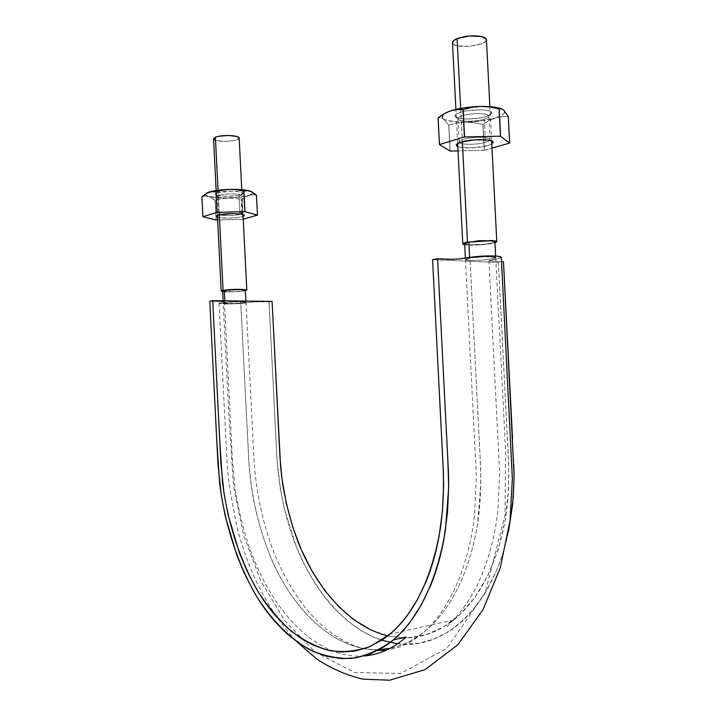 <?xml version="1.0" encoding="UTF-8"?>
<svg xmlns="http://www.w3.org/2000/svg" width="716" height="716" viewBox="0 0 716 716"><rect width="100%" height="100%" fill="white"/><g stroke="black" fill="none" stroke-linecap="round" stroke-linejoin="round"><path stroke-width="0.54" stroke-dasharray="3.58 2.69" d="M397.631 643.756C443.651 650.513 493.038 607.419 508.566 531.12C505.38 546.317 500.958 560.324 495.311 573.149L485.555 592.105L474.243 608.385C466.197 618.275 457.452 626.142 448.01 631.995L433.69 639.155L418.958 643.228L404.075 644.23L389.289 642.333L374.835 637.705L360.9 630.536L347.663 621.014L335.267 609.397C327.266 600.939 320.007 591.416 313.492 580.828L304.3 564.315L296.335 546.639L284.306 508.673L280.314 488.813L276.94 458.544L269.037 301.91L254.341 301.857L242.124 303.36C232.074 304.21 219.624 304.13 219.024 303.181L224.457 301.669L209.77 301.23L224.189 301.543L219.024 303.172L226.507 303.996L241.677 303.396L254.064 301.875L272.089 301.391L269.037 301.91L276.662 453.264C278.426 485.224 284.359 514.759 294.464 541.869C312.579 589.295 344.244 627.663 381.7 640.247M371.201 630.098L388.967 636.13L407.216 637.867L425.51 634.94L443.258 627.18L460.039 614.516L475.093 597.153L488.017 575.243L498.148 549.628L505.12 520.675L508.566 489.789L508.754 465.651L498.381 262.539L503.473 261.662L498.381 262.539L432.571 259.666L498.381 262.539L508.199 454.069C509.55 480.696 508.441 498.819 505.469 518.608C496.779 565.121 479.514 598.925 453.684 620.02C438.326 631.915 422.189 637.875 405.292 637.893M512.567 439.141L513.864 464.738M501.29 257.321L501.307 257.223C500.215 258.727 491.955 259.756 491.069 259.98L488.93 260.687L490.048 261.036L501.531 261.573L488.947 260.74L496.788 258.95M496.949 258.923L498.971 258.431M499.177 258.369L501.263 257.375M465.901 257.85L464.407 258.118M461.444 258.655L459.77 258.906M402.589 637.858L387.795 635.871M224.797 300.827L224.878 302.429L240.71 301.445L245.955 301.946L230.776 301.767L223.795 302.671L224.878 302.429L224.797 300.827M245.973 301.078L246.018 302.036L242.652 302.877L233.389 303.539L223.213 303.002L233.389 303.539L242.652 302.877L245.919 302.161L244.281 301.606L245.955 301.937M222.721 291.242L228.037 291.797C238.5 291.689 244.254 291.09 245.302 289.998M469.607 257.277L469.651 258.082L485.484 256.641L491.283 256.668L495.723 257.509L493.405 258.646L482.387 260.141L470.072 260.463L465.436 259.559L470.072 260.463L480.105 456.745L480.91 482.915L477.5 524.819C468.756 573.686 451.295 609.137 425.116 631.154C413.946 640.167 402.24 645.895 389.996 648.347C402.24 645.895 413.946 640.167 425.116 631.154C451.295 609.137 468.756 573.686 477.5 524.819C480.472 504.001 481.564 485.054 480.105 456.745L470.072 260.463L482.387 260.141L493.405 258.646L495.714 257.572L485.484 256.641L472.283 257.671L465.49 259.38L469.651 258.082L469.607 257.277M464.782 244.04L469.266 244.854C478.7 245.499 497.316 243.109 494.783 241.534M465.49 259.389L466.42 260.069L470.027 260.463L466.393 260.069L465.49 259.389L467.575 258.521L465.436 259.532L465.346 257.948M379.31 649.654C336.574 651.014 296.576 614.391 273.208 563.089C260.015 532.865 251.96 500.475 249.061 465.901L240.71 301.445L249.061 465.901L252.014 491.274C256.346 516.675 263.407 540.616 273.208 563.089C296.576 614.391 336.574 651.014 379.31 649.654M482.333 260.141L470.108 260.463L482.333 260.141M493.378 258.655L482.45 260.132L493.378 258.655M494.917 257.089L495.642 257.796L493.431 258.646L495.615 257.796L494.917 257.089M485.538 256.632L494.881 257.08L485.538 256.632M472.336 257.662L485.43 256.641L472.336 257.662M467.575 258.521L472.238 257.679L467.602 258.521M230.82 301.767L240.674 301.445L230.82 301.767M223.804 302.671L230.74 301.776L223.777 302.68M224.994 303.45L223.285 303.128L224.994 303.45M233.353 303.539L225.048 303.459L233.353 303.539M242.626 302.877L233.434 303.539L242.626 302.877M240.746 301.445L244.308 301.606L240.746 301.445M460.657 108.393L462.357 141.75L460.657 108.393M496.618 241.373C500.332 243.861 465.266 246.769 462.957 244.192M452.691 43.336C455.188 49.681 490.156 45.197 486.245 38.968M494.98 242.742L479.944 244.917L464.675 244.756M464.63 243.798L469.141 244.845M469.275 244.854L485.636 244.165L493.772 242.599L494.935 241.784M486.441 39.693L485.18 41.779L481.564 43.748L469.777 46.28L457.819 45.878L454.007 44.571L452.494 42.674M218.049 190.259L219.284 214.872L218.049 190.259M246.671 289.917C249.615 291.349 223.186 292.808 221.342 291.314M213.699 139.208C215.659 142.905 242.071 141.276 239.01 137.642M245.445 290.696L231.948 291.913L222.622 291.645M222.595 291.117L232.172 291.77L240.603 291.242L245.418 290.168M239.162 138.107L237.211 139.701L233.819 140.613L224.385 141.374L216.062 140.443L213.556 138.85M251.611 191.646L252.73 193.141L251.629 194.278L245.418 197.052L241.847 199.657L242.84 219.275L241.847 199.657L235.206 198.35L228.476 197.983L221.772 198.717L215.14 200.373L216.125 220.054L215.14 200.373L208.49 196.444C213.1 197.661 219.758 198.171 228.476 197.983L221.772 198.717L215.14 200.373L211.838 197.956L206.19 195.486L205.438 194.403L206.396 193.204L205.528 194.806L208.49 196.444L222.488 198.001L240.164 197.115L249.034 195.361L241.847 199.657L235.206 198.35L228.476 197.983C237.193 197.697 244.049 196.819 249.034 195.361L252.739 194.761L256.426 195.128L257.438 215.122L256.435 195.11L252.739 194.761L249.034 195.361L252.712 193.231L251.602 191.637M208.49 196.444L205.152 196.032L201.903 196.596L205.152 196.032L208.49 196.444M241.972 199.639L242.84 219.275L241.972 199.639M217.216 192.819L231.402 191.19L240.504 191.933L242.715 192.756L242.849 193.732L237.211 195.531L226.954 196.3L217.941 195.593L215.632 194.779L215.373 193.812L217.216 192.819L215.292 194.439C216.071 196.73 234.651 196.9 240.907 194.707C242.822 194.081 243.449 193.454 242.787 192.819C241.024 190.698 223.034 190.689 217.216 192.819M215.256 200.382L216.25 220.063L215.256 200.382M242.84 219.275L217.628 220.018L242.84 219.275M217.494 217.208L228.055 218.174L238.312 217.431L243.1 216.304M239.126 196.793C233.89 198.618 218.273 198.475 217.655 196.578L219.284 195.235C224.162 193.472 239.18 193.472 240.683 195.217L239.126 196.793L240.773 195.316C239.744 193.49 224.287 193.427 219.284 195.235L217.727 196.685C218.854 198.502 234.016 198.565 239.126 196.793L240.003 214.317L239.126 196.793M220.179 212.992C225.182 211.309 240.639 211.309 241.668 212.965L240.003 214.317C234.893 215.964 219.731 215.972 218.613 214.317L220.179 212.992L218.496 213.95C218.47 214.684 220.322 215.194 224.072 215.471C232.772 215.74 238.634 215.095 241.659 213.547C244.192 211.506 226.068 211.014 220.179 212.992M243.995 215.758C240.37 217.592 233.38 218.353 223.016 218.04C218.55 217.727 216.321 217.127 216.339 216.259M444.099 113.79L442.085 117.54L443.338 118.856L446.721 120.351L458.338 122.042L465.776 122.159L481.6 120.879L495.374 117.907L489.073 120.619L482.897 124.512L474.404 122.713L465.776 122.159C476.999 121.863 486.862 120.44 495.374 117.907L501.818 116.619L508.253 116.636L509.613 143.093L508.306 116.592L501.818 116.619L495.374 117.907C500.645 116.225 503.697 114.444 504.529 112.573L503.679 110.04L501.934 108.993M500.556 108.447L503.679 110.04L504.673 111.929L503.518 113.951L500.332 115.992L489.073 120.619L482.897 124.512L484.222 150.315L482.897 124.512L474.404 122.713L465.776 122.159L457.202 123.036L448.726 125.139L450.051 151.049L448.726 125.139L443.338 118.856L440.653 117.737L438.067 117.916L440.653 117.737L443.338 118.856C447.223 121.183 454.705 122.284 465.776 122.159L457.202 123.036L448.726 125.139L441.924 117.048L442.64 115.043L445.459 112.967M483.076 124.486L484.222 150.315L491.999 148.123L484.401 150.288L483.076 124.486M459.788 112.439L465.74 110.971L480.078 109.79L486.191 110.273L490.263 111.401L491.686 112.985L490.281 114.784L486.325 116.511L480.436 117.925L466.519 119.053L460.522 118.614L456.396 117.54L454.776 116.001L455.949 114.211L459.788 112.439C456.083 113.71 454.436 114.981 454.839 116.252C455.653 119.814 476.185 119.957 486.325 116.511C490.746 115.052 492.402 113.593 491.31 112.135C489.109 108.93 469.186 109.101 459.788 112.439M448.86 125.157L450.185 151.067L448.86 125.157M484.222 150.315L458.034 150.897L484.222 150.315M457.81 146.601L461.999 147.559L474.968 147.666L487.811 145.545L491.785 143.979M484.365 119.142C475.872 122.006 458.598 121.89 457.963 118.937C457.64 117.88 459.028 116.824 462.133 115.777C470.009 113.021 486.629 112.868 488.509 115.509C489.44 116.708 488.061 117.925 484.365 119.142C487.838 118.006 489.27 116.86 488.661 115.706C487.435 112.895 470.251 112.931 462.133 115.777C458.804 116.914 457.452 118.033 458.07 119.142C459.421 121.935 476.122 121.917 484.365 119.142L485.546 142.314L484.365 119.142M463.342 139.343C471.468 136.702 488.652 136.595 489.86 139.155C490.46 140.211 489.028 141.258 485.546 142.314C477.295 144.883 460.594 144.972 459.26 142.43C458.643 141.419 460.003 140.39 463.342 139.343C459.717 140.488 458.428 141.598 459.475 142.663C461.659 144.999 477.617 144.775 485.546 142.314C488.724 141.356 490.2 140.39 489.995 139.405C489.762 136.649 471.817 136.586 463.342 139.343M493.154 142.108C493.387 143.272 491.606 144.417 487.811 145.545C478.342 148.445 459.368 148.722 456.719 145.975M219.024 303.181L227.16 464.487L229.084 484.804L236.423 524.792C248.139 572.021 268.285 611.025 296.871 641.787M224.457 301.669L232.36 459.09L234.732 485.591C237.891 508.038 243.1 529.616 250.358 550.344C268.115 598.03 296.791 636.578 333.244 651.274C343.546 655.203 353.901 656.769 364.319 655.972M488.93 260.687L499.652 473.553L497.844 511.403C494.98 534.959 489.422 558.999 477.071 585.59C467.834 603.391 457.184 617.604 445.119 628.227M453.684 620.02L389.916 634.152M495.714 257.572L505.568 450.042L505.022 515.126L485.018 593.385L446.614 648.553L400.45 673.532L354.438 672.458L314.977 651.918L284.977 621.04L260.973 581.285L243.646 535.416L233.47 485.985L228.44 406.965L223.088 300.81M495.74 257.581L495.66 255.979M465.436 259.532L476.346 476.382L474.61 514.867C471.835 538.763 466.358 563 454.678 589.295C446.014 606.81 436.16 620.763 425.116 631.154C412.676 641.509 403.824 647.282 386.622 650.012M246.018 302.036L254.135 462.536C256.579 494.514 263.103 524.318 273.718 551.955C293.587 599.918 322.54 637.464 364.077 648.803L377.762 650.486M491.623 140.891L489.869 106.621M457.649 143.531L455.904 109.378M243.01 214.549L241.757 189.668M217.404 215.453L216.151 190.519M256.14 195.074L252.703 193.231M205.528 194.815L203.263 196.256M215.23 194.099L217.601 196.291M240.889 195.504L243.028 193.159M241.793 213.225L240.907 195.602M217.592 196.39L218.487 214.048M218.514 214.165L217.297 215.498M243.118 214.585L241.775 213.35M504.547 112.546L506.543 113.531M442.103 117.567L441.557 117.952M454.785 115.643L457.927 118.435M488.786 115.956L491.632 112.672M490.021 139.593L488.822 116.18M457.9 118.659L459.099 141.992M459.162 142.269L457.676 143.979M491.65 141.347L489.986 139.871"/><path stroke-width="1.07" d="M387.795 635.871L387.795 635.871C350.106 626.643 317.403 589.948 298.581 543.22C290.741 522.814 285.21 501.433 281.988 479.076L279.92 456.79L272.089 301.391L212.706 300.684L209.77 301.23L212.706 300.684L220.904 463.914L224.171 494.416L227.974 514.455L239.368 552.797L246.895 570.661L255.567 587.371C261.707 598.084 268.545 607.741 276.081 616.333L287.743 628.138L300.192 637.849L313.295 645.197L326.881 649.976L340.762 652.025L354.742 651.13L368.561 647.157L381.995 640.05C390.846 634.233 399.045 626.366 406.572 616.458L417.16 600.124L426.28 581.07C431.846 567.43 436.125 552.439 439.105 536.078L442.461 511.027L443.634 484.983L443.374 471.772L432.571 259.666L437.583 258.736L448.449 472.068L448.708 485.815L447.482 512.898L443.965 538.942C440.85 555.929 436.375 571.502 430.549 585.652L421.035 605.396L409.991 622.285C402.141 632.523 393.612 640.623 384.394 646.593L370.432 653.86L356.085 657.861L341.595 658.675L327.203 656.447L313.143 651.39L299.61 643.693L286.758 633.579L274.72 621.309C266.961 612.386 259.917 602.38 253.589 591.291L244.666 574.008L236.924 555.553L225.209 516.003L221.298 495.347L217.941 463.896L209.77 301.23L216.787 441.128L219.66 483.39C225.128 525.678 237.506 563.456 256.811 596.741C271.749 620.119 289.765 638.502 309.858 649.788C323.569 655.928 337.594 658.801 351.932 658.416C366.243 655.954 380.044 649.797 393.335 639.952C419.379 617.416 436.724 580.909 445.388 530.431L448.699 487.131L447.849 459.994L437.583 258.736L432.571 259.666L442.837 460.827C444.251 488.795 443.213 507.814 440.358 528.551C431.945 577.284 415.128 612.484 389.907 634.152L370.467 646.351C356.917 651.193 343.286 652.607 329.575 650.602C316.042 646.825 303.119 640.211 290.794 630.778C278.963 619.966 268.178 607.105 258.44 592.213C239.788 560.064 227.831 523.521 222.551 482.593L219.731 440.779L212.706 300.684L272.089 301.391L280.538 465.74L281.889 478.297L286.221 502.963L292.746 527.057L301.338 549.79L311.988 571.046L324.438 590.082L338.659 606.631L354.304 620.101L371.201 630.098M513.864 464.738L514.088 477.823L512.754 503.634L508.566 531.129L513.211 498.542L514.097 475.934L503.473 261.662L512.567 439.141M503.473 261.662L501.531 261.573L503.473 261.662M296.871 641.787L316.678 658.962C331.096 668.502 346.553 675.251 363.057 679.189L389.772 680.2L425.036 669.657L457.793 644.812L482.996 609.665L500.251 567.869L510.025 520.765L512.352 478.637L501.307 257.205L497.915 256.158L487.954 255.898L465.901 257.85M464.407 258.118L461.444 258.655M459.77 258.906L451.751 259.353L437.583 258.736L451.644 259.353L460.388 258.825C461.838 258.745 464.908 257.5 481.313 256.176C492.223 255.612 500.421 256.051 501.307 257.205M381.7 640.247L397.631 643.756M405.292 637.893L402.589 637.858M245.302 289.998L240.102 289.443L224.278 290.454L224.797 300.827L224.278 290.454L222.739 290.911L223.088 300.81M494.783 241.534L490.469 240.728L468.837 242.178L469.607 257.277L468.837 242.178C465.552 242.858 464.201 243.476 464.782 244.04M389.996 648.347L379.31 649.654L389.996 648.347M486.245 38.968L481.34 36.471C473.097 35.173 465.015 35.907 457.085 38.664L460.657 108.393L457.085 38.664C453.452 40.203 451.984 41.761 452.691 43.336M462.957 244.192C462.303 243.556 463.816 242.858 467.494 242.106L462.357 141.75L467.494 242.106L491.785 240.469L496.618 241.373M464.675 244.756L462.787 243.95L463.914 243.046L479.568 240.648L495.508 240.934L496.788 241.668L494.98 242.742M495.66 255.979L494.935 241.775L490.469 240.728L479.586 240.889L468.837 242.178L464.63 243.798L465.346 257.948M452.494 42.674L453.568 40.678L457.085 38.664L469.096 36.024L481.34 36.471L485.099 37.832L486.441 39.693M239.01 137.642C238.347 136.783 236.387 136.156 233.13 135.754C226.032 135.145 220.116 135.628 215.382 137.204L218.049 190.259L215.382 137.204L213.699 139.208M222.622 291.645L221.351 290.947L223.079 290.428L219.284 214.872L223.079 290.428C227.849 289.631 233.774 289.255 240.853 289.3L246.671 289.917M223.079 290.428L240.853 289.3L246.51 289.837L245.445 290.696M245.973 301.078L245.149 289.926L235.904 289.461L224.278 290.454M213.556 138.85L215.382 137.204L218.783 136.255L228.404 135.467L236.79 136.452L239.162 138.107M251.602 191.637L256.435 195.11L257.447 215.104L243.243 219.177L257.438 215.122L244.827 211.587L257.447 215.104L256.435 195.11L250.144 191.056C245.74 189.767 238.983 189.212 229.863 189.382C220.707 189.686 213.672 190.608 208.759 192.148L206.396 193.204L212.366 191.521L215.964 191.888L222.882 190.143L229.863 189.382L236.889 189.776L243.923 191.154L246.993 190.608L250.144 191.056L241.784 189.668L229.863 189.382L217.709 190.295L208.759 192.148L212.366 191.521L215.964 191.888L217.118 212.384L202.914 216.715L216.993 212.401L215.964 191.888L217.118 212.384L244.827 211.587L217.118 212.384L216.089 191.87L222.882 190.143L229.863 189.382L236.889 189.776L243.798 191.136L244.827 211.587L243.923 191.154L244.953 211.596L243.923 191.154L246.993 190.608L251.611 191.646M201.903 196.596L208.759 192.148L201.903 196.569L202.914 216.715L216.25 220.063L202.914 216.715L201.903 196.596M217.628 220.018L216.25 220.063L217.628 220.018M243.1 216.304L243.959 215.793L243.834 214.925L241.623 214.2L232.521 213.583L218.344 215.122L216.483 216.017L217.494 217.208M216.339 216.259L218.344 215.122C225.379 212.786 247.074 213.359 243.995 215.758M503.679 110.04L508.306 116.592L509.613 143.093L500.466 136.183L509.658 143.048L508.306 116.592L503.679 110.04L501.406 108.832L503.679 110.04M501.934 108.993C497.683 107.167 490.711 106.308 481.018 106.407L464.335 107.785L450.248 110.971L456.629 109.602L463.18 109.548L471.987 107.319L481.018 106.407C469.052 106.729 458.795 108.25 450.248 110.971L444.027 113.826L438.103 117.863L439.472 144.551L438.067 117.916L444.027 113.826L450.248 110.971L444.099 113.79M445.459 112.967L450.248 110.971L456.629 109.602L463.18 109.548L464.577 136.917L463.18 109.548L471.987 107.319L481.018 106.407L490.12 107.015L499.204 108.948L501.406 108.832L499.204 108.948L500.6 136.201L499.07 108.922L500.466 136.183L464.389 136.944L500.466 136.183L499.07 108.922L490.12 107.015L481.018 106.407L488.822 106.55L500.556 108.447M438.067 117.916L439.427 144.587L450.185 151.067L439.427 144.587L438.067 117.916M462.992 109.575L464.389 136.944L439.472 144.551L464.389 136.944L462.992 109.575M509.613 143.093L491.999 148.123L509.613 143.093M458.034 150.897L450.185 151.067L458.034 150.897M491.785 143.979L493.19 142.368L491.776 140.963L487.712 139.978L474.404 139.835L461.301 142.054L457.452 143.648L456.271 145.259L457.81 146.601M456.719 145.975C455.457 144.721 456.978 143.415 461.301 142.054C471.423 138.779 492.93 138.85 493.154 142.108M364.319 655.972C379.274 654.684 393.281 648.365 406.321 637.007L393.344 639.943M377.762 650.486L386.622 650.012M496.788 241.65L491.623 140.891M489.869 106.621L486.433 39.64M462.787 243.905L457.649 143.531M455.904 109.378L452.494 42.656M246.805 290.061L243.01 214.549M241.757 189.668L239.162 138.054M221.199 291.126L217.404 215.453M216.151 190.519L213.556 138.797M217.297 215.498L216.366 216.518M244.138 215.534L243.118 214.585M457.676 143.979L456.343 145.509M493.136 142.663L491.65 141.347"/></g></svg>
